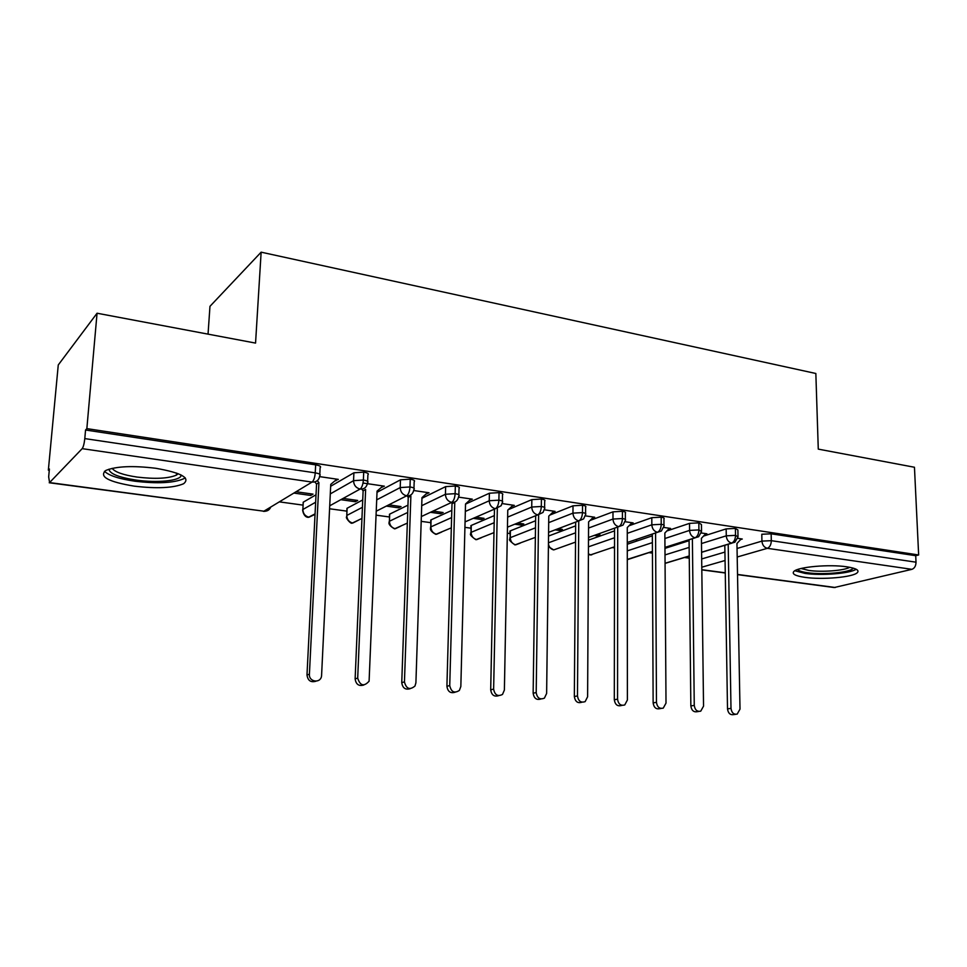 <?xml version="1.0" encoding="UTF-8"?>
<svg xmlns="http://www.w3.org/2000/svg" width="967" height="967" viewBox="0 0 967 967"><rect width="100%" height="100%" fill="white"/><g stroke="black" fill="none" stroke-linecap="round" stroke-linejoin="round"><path stroke-width="1.45" d="M155.82 468.282C181.445 472.815 190.692 477.964 183.585 483.742C173.468 488.009 157.077 488.818 134.401 486.171C108.207 481.844 98.682 476.598 105.85 470.433C116.282 466.227 132.938 465.514 155.82 468.282M846.729 566.807C856.013 568.27 859.542 570.204 857.354 572.633C853.124 577.239 822.313 579.934 804.955 577.359C795.297 575.933 791.61 573.951 793.919 571.4C797.993 566.904 829.323 564.099 846.729 566.807M48.35 470.155L49.402 469.007L48.664 476.864L49.571 482.581L82.171 448.652C83.367 446.959 84.25 443.611 84.794 438.595L85.555 430.013L86.849 428.623L97.063 313.223L58.262 364.958L48.35 470.155L49.293 470.276M279.318 501.861L303.058 505.125M329.578 508.763L346.839 511.132M376.115 515.157L389.363 516.97M421.201 521.346L430.666 522.651M464.922 527.353L470.82 528.163M507.337 533.18L509.851 533.518M574.652 542.414L575.522 542.535M612.256 547.588L614.529 547.89M648.881 552.616L652.423 553.1M684.491 557.5L689.278 558.152M208.038 334.147L209.972 306.334L261.138 252.169L815.846 373.492L818.275 449.123L914.456 467.254L918.65 554.973L915.713 555.699L771.146 533.808L771.315 540.674L916.015 562.19L915.713 555.699M916.015 562.19C915.918 565.949 914.552 568.33 911.905 569.333L834.231 587.537L737.531 574.628M86.849 428.623L918.65 554.973M97.063 313.223L255.554 343.092L261.138 252.169M740.625 539.526L742.281 539.018L737.773 538.353M737.047 548.482L761.936 541.109L761.791 534.255L771.146 533.808M85.555 430.013L315.653 464.849C319.908 465.635 321.407 466.577 320.125 467.714L319.799 474.277M303.154 503.275L303.203 502.211L316.016 494.778M330.654 486.28L353.898 472.79L363.713 472.126C367.714 472.851 369.116 473.757 367.895 474.833L367.629 481.336M335.102 480.684L338.305 479.378L319.618 476.622M293.883 493.073L310.782 495.455L313.03 494.137L296.083 491.744M346.923 509.343L346.972 508.328L362.734 499.927M377.021 492.312L400.495 479.813L410.25 479.173C414.009 479.85 415.314 480.696 414.178 481.711L413.961 488.178M381.276 487.477L384.358 486.171L363.024 483.029M340.819 499.685L355.324 501.728L357.705 500.459L343.152 498.404M389.435 515.242L389.701 514.13L407.965 505.149M421.963 498.271L445.642 486.619L455.336 486.002C458.866 486.631 460.087 487.428 459.035 488.395L458.854 494.814M426.024 494.052L429.01 492.771L413.695 490.511M386.317 506.092L398.573 507.82L401.051 506.587L388.77 504.847M431.04 521.165L431.077 519.859L451.819 510.383M465.526 504.121L489.399 493.218L499.045 492.614C502.344 493.206 503.505 493.956 502.514 494.862L502.393 501.244M469.418 500.435L472.295 499.153L458.6 497.135M430.436 512.305L440.553 513.731L443.152 512.546L433.011 511.108M471.267 526.761L471.292 525.419L494.342 515.592M508.304 509.645L531.85 499.613L541.411 499.032C544.518 499.576 545.606 500.277 544.687 501.148L544.614 507.482M511.664 506.49L514.311 505.366L502.139 503.565M473.238 518.336L481.336 519.484L484.044 518.324L475.909 517.176M510.371 532.213L510.395 530.823L535.597 520.754M549.872 515.06L573.02 505.814L582.533 505.257C585.434 505.765 586.473 506.43 585.615 507.252L585.579 513.55M552.701 512.341L555.082 511.386L544.361 509.802M514.77 524.199L520.983 525.069L523.776 523.945L517.55 523.062M548.531 536.044L575.655 525.867M590.088 520.439L612.993 511.833L622.434 511.301C625.166 511.773 626.133 512.389 625.347 513.163L625.359 519.436M592.505 518.058L594.693 517.224L585.337 515.846M555.106 529.88L559.518 530.496L562.407 529.408L557.983 528.792M588.492 540.13L614.553 530.883M629.046 525.746L651.806 517.683L661.186 517.164C663.749 517.599 664.667 518.191 663.942 518.916L663.978 525.154M631.149 523.63L633.155 522.905L625.105 521.721M594.294 535.404L597.002 535.778L599.963 534.727L597.255 534.34M627.281 544.24L652.35 535.827M666.843 530.968L689.507 523.365L698.827 522.857L701.438 524.513L701.522 530.702M668.681 529.058L670.554 528.429L663.749 527.426M636.516 539.9L635.488 539.755M632.442 540.771L633.47 540.432M664.97 548.362L689.084 540.686M703.529 536.093L726.157 528.889L735.404 528.405L737.881 529.952L738.002 536.105M705.161 534.364L706.913 533.796L701.28 532.974M701.583 552.217L731.62 543.116C734.05 541.979 735.355 539.393 735.536 535.355L735.404 528.405M665.066 563.278L689.253 555.952M597.002 535.778L597.014 534.425M559.518 530.496L559.53 529.009M520.983 525.069L521.008 523.558M481.336 519.484L481.373 517.949M440.553 513.731L440.601 512.184M398.573 507.82L398.622 506.249M355.324 501.728L355.397 500.132M335.875 480.792L335.912 480.007M310.782 495.455L310.866 493.835M664.958 547.395L695.043 537.797C697.425 536.625 698.718 534.002 698.911 529.904L698.827 522.857M627.293 559.422L652.423 551.408M627.281 542.487L657.415 532.321C659.748 531.125 661.017 528.453 661.223 524.307L661.186 517.164M588.407 554.502L590.668 554.84L614.529 546.79M588.504 537.471L618.675 526.689C620.947 525.456 622.204 522.748 622.434 518.542L622.434 511.301M548.41 546.621L553.716 549.909L575.522 542.112M548.579 532.358L578.786 520.887C580.998 519.63 582.231 516.861 582.485 512.595L582.533 505.257M510.383 539.078L509.766 537.93C511.483 539.937 505.548 537.942 514.903 544.917L535.367 537.386M507.457 527.16L537.688 514.903C539.84 513.61 541.049 510.806 541.315 506.478L541.411 499.032M471.219 533.724L470.711 532.563C472.295 533.953 466.602 533.143 475.897 539.707L493.98 532.624M465.067 521.89L495.334 508.739C497.401 507.421 498.585 504.556 498.887 500.169L499.045 492.614M430.944 528.224L430.533 527.051C431.197 527.777 428.006 530.025 435.791 534.352L451.335 527.849M421.358 516.547L451.662 502.393C453.644 501.027 454.804 498.126 455.131 493.666L455.336 486.002M389.508 522.543L389.193 521.382C390.39 521.479 385.628 523.618 394.524 528.852L407.337 523.099M376.272 511.18L406.599 495.841C408.509 494.439 409.633 491.478 409.984 486.945L410.25 479.173M346.585 516.523L346.597 516.958C345.134 517.418 350.767 524.199 352.048 523.183L361.948 518.421M329.723 505.801L360.087 489.072C361.9 487.634 363 484.612 363.374 480.019L363.713 472.126M302.756 510.552L302.828 509.524C302.127 508.739 303.324 517.418 308.316 517.345L315.061 513.876M735.561 714.335L733.675 714.601C730.218 715.169 728.163 713.259 727.51 708.884L730.992 708.376C731.644 712.776 733.711 714.686 737.18 714.117L740.009 709.113L736.951 543.514L741.23 538.873M727.51 708.884L724.815 545.291M730.992 708.376L728.199 544.264M698.851 711.446L697.316 711.664C693.69 712.377 691.538 710.455 690.849 705.922L694.258 705.402C694.947 709.959 697.11 711.869 700.737 711.168L703.541 706.152L701.413 538.329L705.837 533.639M690.849 705.922L689.072 539.779M694.258 705.402L692.384 538.728M661.053 708.46L659.941 708.63C656.134 709.512 653.861 707.602 653.136 702.888L656.46 702.344C657.197 707.07 659.47 708.992 663.277 708.11L666.009 703.118L664.861 533.01L669.442 528.272M653.136 702.888L652.338 534.062M656.46 702.344L655.578 532.974M622.095 705.378L621.503 705.475C617.502 706.587 615.109 704.677 614.311 699.745L617.55 699.189C618.348 704.145 620.754 706.055 624.767 704.931L627.39 699.987L627.269 527.535L632.019 522.748M614.311 699.745L614.553 528.163M617.55 699.189L617.708 527.027M581.965 702.187C577.746 703.589 575.196 701.691 574.338 696.518L577.48 695.95C578.363 701.148 580.913 703.045 585.156 701.619L587.61 696.76L588.589 521.902L593.52 517.055M574.338 696.518L575.679 522.059M577.48 695.95L578.75 520.899M853.269 568.137C851.202 572.379 823.219 575.111 807.554 572.73C802.078 571.956 798.766 570.881 797.642 569.503M801.087 568.499L808.799 570.433C821.636 572.355 844.118 570.675 849.715 567.303M794.85 570.748L804.967 573.395C821.309 575.824 850.029 573.564 856.182 569.249M181.216 475.039L181.119 475.607C179.959 480.877 156.932 483.101 136.178 480.091C118.856 477.42 109.767 473.794 108.908 469.2M112.148 468.342C114.952 472.089 123.244 475.002 137.036 477.069C155.191 479.221 168.331 478.568 176.453 475.099L178.218 473.697M104.472 471.28C108.896 475.571 119.026 478.883 134.86 481.203C157.367 483.851 173.649 483.041 183.694 478.75L185.168 477.758M540.94 698.972C536.6 700.35 534.002 698.428 533.143 693.194L536.189 692.602C537.193 698.126 539.937 699.963 544.409 698.126L546.633 693.448L548.773 516.112L553.886 511.205M533.143 693.194L535.67 515.834M536.189 692.602L538.631 514.964M498.682 695.66C494.185 697.026 491.526 695.068 490.692 689.773L493.629 689.145C494.802 695.055 497.763 696.82 502.502 694.427L504.387 690.027L507.772 510.141L513.066 505.173M490.692 689.773L494.463 509.863M493.629 689.145L497.328 508.69M455.106 692.227C450.465 693.605 447.733 691.61 446.911 686.244L449.74 685.591C451.178 691.985 454.393 693.605 459.373 690.426L460.836 686.497L465.526 503.988L471.026 498.972M446.911 686.244L452 503.71L454.768 502.429L449.74 685.591M410.177 688.685C405.378 690.075 402.562 688.057 401.752 682.593L404.448 681.928C406.297 688.915 409.803 690.293 414.964 686.05L415.907 682.847L421.975 497.654L427.68 492.566M401.752 682.593L408.243 497.364L406.889 495.66M404.448 681.928L410.878 496.035L408.243 497.364M363.81 685.011C358.842 686.449 355.941 684.394 355.131 678.834L357.693 678.133C360.147 685.833 363.955 686.848 369.092 681.191L377.07 491.115L383.005 485.978M355.131 678.834L363.121 490.813L361.017 488.202M357.693 678.133L365.635 489.447L363.121 490.813M315.967 681.203C310.794 682.714 307.808 680.623 306.986 674.942L309.404 674.229C308.703 682.134 320.778 683.705 321.564 675.848L330.75 484.37L336.903 479.173M306.986 674.942L316.56 484.068L314.831 481.941M309.404 674.229L318.929 482.642L317.321 480.659M318.929 482.642L316.56 484.068M911.905 569.333L767.351 548.313L737.205 557.004M725.069 560.497L701.776 567.206M701.812 569.684L725.262 572.815M737.531 574.446L835.258 587.501M771.315 540.674C771.158 544.663 769.829 547.201 767.351 548.313C764.148 547.455 762.347 545.05 761.936 541.109L771.315 540.674M49.571 482.581L263.882 511.192L312.051 482.086L82.171 448.652M84.794 438.595L315.242 472.863L315.653 464.849M49.232 482.763L263.882 511.192C267.194 511.434 269.479 510.044 270.76 507.046M312.051 482.086C313.779 480.611 314.843 477.529 315.242 472.863C319.509 473.625 321.008 474.567 319.726 475.667C319.074 480.14 316.511 482.279 312.051 482.086M701.667 558.962L724.924 552.072M701.474 543.551L726.265 535.827C726.64 539.731 728.417 542.149 731.62 543.116L734.896 542.233L738.014 536.878L735.536 535.355L726.277 535.827L726.157 528.889M665.006 554.925L689.157 547.395M627.293 550.864L652.374 542.62M664.897 538.51L689.58 530.399L689.507 523.365M588.456 546.814L614.541 537.761M627.281 533.337L651.831 524.815L651.806 517.683M548.458 542.801L575.595 532.817M588.552 528.042L612.981 519.061L612.993 511.833M510.395 530.823L510.274 537.664L535.5 527.801M548.7 522.639L572.96 513.139L573.02 505.814M471.292 525.419L471.122 532.346L494.197 522.712M507.639 517.103L531.729 507.046L531.85 499.613M431.077 519.859L430.859 526.882L451.613 517.587M465.332 511.446L489.242 500.761L489.399 493.218M389.701 514.13L389.435 521.249L407.711 512.437M421.721 505.693L445.424 494.27L445.642 486.619M347.117 508.243L346.79 515.459L362.42 507.3M376.719 499.842L400.205 487.586L400.495 479.813M303.263 502.175L302.876 509.488L315.641 502.236M330.291 493.907L353.547 480.672L353.898 472.79M701.522 531.536L698.911 529.904L689.58 530.399C689.942 534.352 691.756 536.818 695.043 537.797L698.645 536.721L701.522 531.536M652.423 551.48L627.293 559.675M663.991 526.036C664.716 525.311 663.797 524.743 661.223 524.307L651.831 524.815C652.169 528.816 654.03 531.318 657.415 532.321L661.38 531.016L663.991 526.036M594.475 553.583L590.668 554.84L588.407 553.886M625.359 520.379C626.145 519.617 625.166 519.001 622.434 518.542L612.981 519.061C613.296 523.123 615.205 525.661 618.675 526.689L623.05 525.081L625.359 520.379M557.85 548.422L553.716 549.909C550.888 549.196 549.123 547.249 548.434 544.034M585.579 514.553C586.425 513.743 585.398 513.09 582.485 512.595L572.96 513.139C573.274 517.26 575.208 519.835 578.786 520.887L583.609 518.904L585.579 514.553M520.198 543.14L515.749 544.832C512.353 543.889 510.528 541.508 510.274 537.664L509.887 531.088M531.729 507.046C532.019 511.217 534.014 513.84 537.688 514.903L542.995 512.462L544.59 508.557C545.509 507.711 544.421 507.01 541.315 506.478L531.729 507.034M481.493 537.676L476.719 539.622C473.226 538.655 471.364 536.238 471.122 532.346L470.881 525.637M489.242 500.761C489.507 504.992 491.538 507.651 495.334 508.739L501.148 505.717L502.369 502.381C503.36 501.486 502.199 500.737 498.887 500.169L489.242 500.749M441.726 532.019L436.576 534.255C432.986 533.276 431.089 530.823 430.859 526.882L430.75 520.041M458.829 496.011C459.893 495.068 458.66 494.282 455.131 493.666L445.424 494.27C445.666 498.573 447.745 501.281 451.662 502.393C454.623 502.659 456.726 501.414 457.995 498.67L458.829 496.011M400.809 526.157L395.273 528.744C391.587 527.74 389.641 525.25 389.435 521.249L389.471 514.263M400.205 487.586C400.435 491.949 402.574 494.693 406.599 495.841C410.008 496.095 412.293 494.584 413.429 491.296L413.912 489.447C415.048 488.444 413.743 487.61 409.984 486.945L400.205 487.573M358.721 520.053L352.75 523.062C348.966 522.047 346.972 519.509 346.79 515.459L346.972 508.328M367.569 482.666C368.79 481.614 367.387 480.732 363.374 480.019L353.547 480.672C353.753 485.108 355.929 487.912 360.087 489.072C364.015 489.302 366.445 487.477 367.375 483.597L367.569 482.666M315.037 514.371L308.981 517.224C305.076 516.173 303.046 513.598 302.876 509.488L303.203 502.211M725.274 572.996L701.812 569.865M731.898 543.14L701.583 552.326M689.253 556.061L665.066 563.386M695.237 537.809L664.958 547.479M589.967 554.937L591.756 554.853M263.387 511.35C266.602 511.519 268.983 510.129 270.53 507.179M180.128 474.507L181.119 475.607M176.61 473.081L176.453 475.099"/></g></svg>
